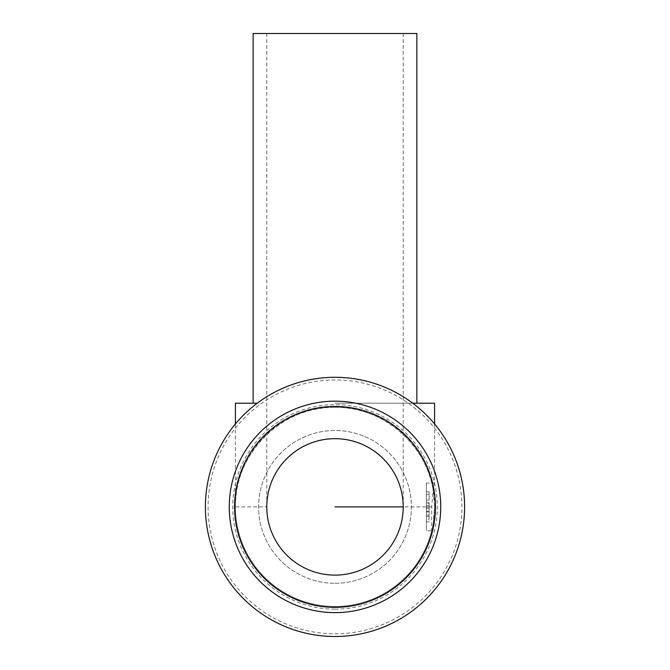 <?xml version="1.0" encoding="UTF-8"?>
<svg xmlns="http://www.w3.org/2000/svg" width="670" height="670" viewBox="0 0 670 670"><rect width="100%" height="100%" fill="white"/><g stroke="black" fill="none" stroke-linecap="round" stroke-linejoin="round"><path stroke-width="0.5" stroke-dasharray="3.35 2.51" d="M335 612.623A105.726 105.726 0 0 0 440.726 506.897A105.726 105.726 0 0 0 335 401.163A105.726 105.726 0 0 0 229.274 506.897A105.726 105.726 0 0 0 335 612.623M335 607.338A100.441 100.441 0 0 0 435.441 506.897A100.441 100.441 0 0 0 335 406.456A100.441 100.441 0 0 0 234.559 506.897A100.441 100.441 0 0 0 335 607.338M335 583.294A76.397 76.397 0 0 0 411.397 506.897A76.397 76.397 0 0 0 335 430.5A76.397 76.397 0 0 0 258.603 506.897A76.397 76.397 0 0 0 335 583.294A76.397 76.397 0 0 0 411.397 506.897A76.397 76.397 0 0 0 335 430.5A76.397 76.397 0 0 0 258.603 506.897A76.397 76.397 0 0 0 335 583.294M208.069 506.897A126.931 126.931 0 0 0 335 633.828A126.931 126.931 0 0 0 461.931 506.897A126.931 126.931 0 0 0 335 379.957A126.931 126.931 0 0 0 208.069 506.897M335 636.5A129.603 129.603 0 0 0 464.603 506.897A129.603 129.603 0 0 0 335 377.294A129.603 129.603 0 0 0 205.397 506.897A129.603 129.603 0 0 0 335 636.5A129.603 129.603 0 0 0 464.603 506.897A129.603 129.603 0 0 0 335 377.294M335 609.156A102.259 102.259 0 0 0 437.259 506.897A102.259 102.259 0 0 0 335 404.638A102.259 102.259 0 0 0 232.741 506.897A102.259 102.259 0 0 0 335 609.156M335 407.301A99.587 99.587 0 0 0 235.413 506.897A99.587 99.587 0 0 0 431.689 530.774L433.147 523.781L434.587 506.897A99.587 99.587 0 0 0 335 407.301C281.769 406.188 234.291 453.665 235.413 506.897A99.587 99.587 0 0 0 335 606.484A99.587 99.587 0 0 0 434.587 506.897L433.147 490.013C425.877 443.448 382.126 406.581 335 407.301M416.857 33.5L253.143 33.5M257.238 403.214L235.413 403.214M403.214 33.5L403.214 506.897C403.977 470.432 371.465 437.92 335 438.682C298.535 437.92 266.024 470.432 266.786 506.897L235.413 506.897A99.587 99.587 0 0 0 431.689 530.774L426.405 530.774L426.405 483.02L426.405 506.897L429.135 506.897L429.135 516.411L429.135 506.897M433.147 490.013L434.587 483.02L433.147 490.013L431.689 506.897L431.689 530.774M429.135 519.175L429.135 515.079L429.135 519.175L426.405 519.175L426.405 521.905L429.135 521.905L426.405 521.905L426.405 520.171L429.135 520.171M426.405 503.137L426.405 508.22L426.405 500.071L426.405 503.137L429.135 503.137L429.135 508.22L429.135 503.137M426.405 502.802L429.135 502.802M426.405 508.22L429.135 508.22M429.135 500.071L429.135 491.889L429.135 500.071L426.405 500.071L426.405 491.889L429.135 491.889L426.405 491.889L426.405 500.071L429.135 500.071M426.405 511.989L426.405 506.897L426.405 516.411L426.405 511.989L429.135 511.989M426.405 516.411L429.135 516.411M426.405 511.319L429.135 511.319M426.405 520.171L426.405 515.079L429.135 515.079M426.405 515.079L426.405 519.175M426.405 506.897L426.405 530.774M403.214 506.897A68.214 68.214 0 0 1 335 575.111A68.214 68.214 0 0 1 266.786 506.897A68.214 68.214 0 0 0 335 575.111A68.214 68.214 0 0 0 403.214 506.897M434.587 403.214L412.762 403.214M335 403.214L416.857 403.214L335 403.214M235.413 423.959L235.413 506.897A99.587 99.587 0 0 0 335 606.484A99.587 99.587 0 0 0 434.587 506.897M426.405 505.532L429.135 505.532M426.405 494.619L429.135 494.619M431.689 506.897L335 506.897M266.786 33.5L266.786 506.897M434.587 423.959L434.587 483.02L426.405 483.02M426.405 521.905L429.135 521.905"/><path stroke-width="1" d="M440.726 506.897A105.726 105.726 0 0 0 335 401.163A105.726 105.726 0 0 0 229.274 506.897A105.726 105.726 0 0 0 335 612.623A105.726 105.726 0 0 0 440.726 506.897A105.726 105.726 0 0 1 335 612.623A105.726 105.726 0 0 1 229.274 506.897M335 636.5A129.603 129.603 0 0 0 464.603 506.897A129.603 129.603 0 0 0 335 377.294A129.603 129.603 0 0 0 205.397 506.897A129.603 129.603 0 0 0 335 636.5M253.143 403.214L253.143 33.5L416.857 33.5L416.857 403.214M235.413 423.959L235.413 403.214L257.238 403.214M403.214 506.897A68.214 68.214 0 0 1 335 575.111A68.214 68.214 0 0 1 266.786 506.897A68.214 68.214 0 0 1 335 438.682A68.214 68.214 0 0 1 403.214 506.897L335 506.897M412.762 403.214L434.587 403.214L434.587 423.959M435.441 506.897A100.441 100.441 0 0 0 335 406.456A100.441 100.441 0 0 0 234.559 506.897A100.441 100.441 0 0 0 335 607.338A100.441 100.441 0 0 0 435.441 506.897"/></g></svg>
